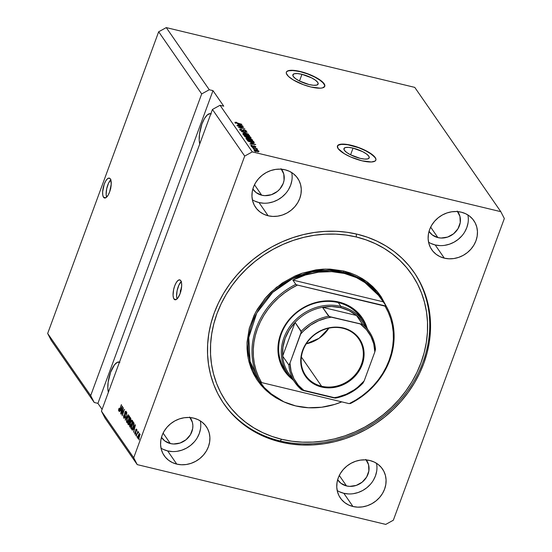 <?xml version="1.0" encoding="UTF-8"?>
<svg xmlns="http://www.w3.org/2000/svg" width="552" height="552" viewBox="0 0 552 552"><rect width="100%" height="100%" fill="white"/><g stroke="black" fill="none" stroke-linecap="round" stroke-linejoin="round"><path stroke-width="0.83" d="M110.207 190.143A1.276 0.462 103.5 0 1 110.669 188.301M110.773 179.8L111.221 184.306L109.62 191.944L108.116 195.173L106.439 197.312L104.832 198.044L103.548 197.257L105.763 197.795L103.548 197.257A10.233 3.705 103.5 0 1 103.748 185.658A10.233 3.705 103.5 0 1 109.324 178.117A10.233 3.705 103.5 0 1 110.31 178.862L110.773 179.8A10.233 3.705 -76.5 0 0 106.853 188.046A10.233 3.705 -76.5 0 0 106.605 197.161L106.143 194.401L106.674 188.839L108.475 183.305L110.945 179.662M180.835 291.829L180.469 291.822A1.276 0.462 103.5 0 1 180.497 290.373A1.276 0.462 103.5 0 1 181.194 289.434A1.276 0.462 103.5 0 1 181.242 289.448M181.222 281.575A10.233 3.705 -76.5 0 0 177.295 289.807A10.233 3.705 -76.5 0 0 177.047 298.922M173.99 299.025A10.233 3.705 103.5 0 1 174.19 287.419A10.233 3.705 103.5 0 1 179.766 279.878A10.233 3.705 103.5 0 1 180.752 280.63L181.525 282.817L181.663 286.067L180.062 293.712L177.73 298.17L176.053 299.632L174.577 299.605L173.528 298.094L173.066 295.32L173.59 289.759L174.68 285.943L176.185 282.721L177.861 280.575L179.469 279.843L180.752 280.63A10.233 3.705 103.5 0 1 180.552 292.229A10.233 3.705 103.5 0 1 174.977 299.77A10.233 3.705 103.5 0 1 173.99 299.025L176.205 299.557L173.99 299.025M301.965 74.313L299.494 81.027L301.965 74.313L311.625 77.887L315.42 80.185L317.704 82.358L318.131 84.097L316.634 85.118L313.439 85.27L309.037 84.539A13.462 3.864 -159.8 0 1 292.864 74.775A13.462 3.864 -159.8 0 1 301.965 74.313A13.462 3.864 -159.8 0 1 318.138 84.076A13.462 3.864 -159.8 0 1 309.037 84.539L299.377 80.965L295.582 78.667L293.298 76.493L292.87 74.755L294.368 73.733L297.562 73.582L301.965 74.313M353.045 148.115L350.575 154.822L353.045 148.115L362.712 151.683L366.507 153.98L368.791 156.161L369.212 157.893L367.715 158.914L364.527 159.073L360.125 158.334A13.462 3.864 -159.8 0 1 343.951 148.578A13.462 3.864 -159.8 0 1 353.045 148.115A13.462 3.864 -159.8 0 1 369.219 157.872A13.462 3.864 -159.8 0 1 360.125 158.334L350.458 154.76L346.663 152.469L344.379 150.289L343.958 148.557L345.455 147.536L348.643 147.377L353.045 148.115M375.815 160.197A20.458 5.872 20.2 0 0 351.21 145.459L351.272 145.273A20.458 5.872 -159.8 0 1 375.857 160.108A20.458 5.872 -159.8 0 1 362.029 160.811L350.824 157.023L344.22 153.649L338.107 148.578L337.458 145.949L339.735 144.389L347.76 144.548L358.779 147.57L369.088 152.435L375.201 157.499L375.891 158.935L375.843 160.135L375.063 161.067L371.427 161.977L362.029 160.811A20.458 5.872 -159.8 0 1 337.451 145.976A20.458 5.872 -159.8 0 1 351.272 145.273L351.21 145.459A20.458 5.872 20.2 0 0 337.417 146.066M324.735 86.395A20.458 5.872 20.2 0 0 300.122 71.656L300.191 71.47A20.458 5.872 -159.8 0 1 324.769 86.305A20.458 5.872 -159.8 0 1 310.948 87.009L303.441 84.711L293.14 79.847L288.427 76.383L286.329 73.354L286.378 72.146L287.164 71.215L290.794 70.304L300.191 71.47L311.404 75.258L318 78.632L324.114 83.704L324.762 86.333L322.485 87.892L320.346 88.182L310.948 87.009A20.458 5.872 -159.8 0 1 286.364 72.174A20.458 5.872 -159.8 0 1 300.191 71.47L300.122 71.656A20.458 5.872 20.2 0 0 286.336 72.271M211.271 113.974L210.084 113.629L207.359 114.871L204.495 118.514L201.949 123.993L199.52 133.798L199.196 139.932L199.762 143.92A17.395 6.293 103.5 0 1 201.825 124.345A17.395 6.293 103.5 0 1 210.588 113.691A17.395 6.293 103.5 0 1 210.85 113.774M119.901 362.319L117.39 362.271L114.54 364.762L110.579 372.338L108.151 382.136L107.826 388.277L108.385 392.265A17.395 6.293 103.5 0 1 110.448 372.683A17.395 6.293 103.5 0 1 119.218 362.029A17.395 6.293 103.5 0 1 119.48 362.112M457.608 211.588A17.395 15.428 -34.7 0 1 457.953 212.065A17.395 15.428 -34.7 0 1 456.649 230.681A17.395 15.428 -34.7 0 1 437.902 237.595A17.395 15.428 -34.7 0 1 429.352 231.861A17.395 15.428 -34.7 0 1 429.028 231.371L432.306 234.952L437.902 237.595L430.663 227.141L437.902 237.595L441.082 238.036L447.624 237.07L453.565 233.8L457.987 228.728L460.237 222.628L459.954 216.425L457.194 211.064M366.238 459.933A17.395 15.428 -34.7 0 1 366.583 460.402A17.395 15.428 -34.7 0 1 365.272 479.026A17.395 15.428 -34.7 0 1 346.525 485.939A17.395 15.428 -34.7 0 1 337.983 480.199A17.395 15.428 -34.7 0 1 337.658 479.716L340.936 483.297L346.525 485.939L339.287 475.479L346.525 485.939L349.713 486.381L356.254 485.408L362.188 482.144L366.618 477.073L368.86 470.973L368.584 464.77L365.824 459.409M252.374 199.796A25.578 22.687 145.3 0 0 259.012 202.57L268.155 215.777A25.578 22.687 -34.7 0 1 255.583 207.338A25.578 22.687 -34.7 0 1 257.508 179.959A25.578 22.687 -34.7 0 1 285.073 169.788L289.434 171.32L293.305 173.673L296.527 176.764L298.991 180.469L300.592 184.644L301.268 189.136L300.999 193.766L299.798 198.361L297.7 202.743L294.796 206.738L291.187 210.195L287.026 212.989L282.458 215.004L277.67 216.163L272.84 216.425L268.155 215.777L263.794 214.252L259.93 211.892L256.701 208.808L254.237 205.102L252.637 200.921L251.96 196.429L252.23 191.799L253.43 187.211L255.528 182.829L258.433 178.834L262.041 175.37L266.202 172.583L270.77 170.568L275.558 169.409L280.388 169.147L285.073 169.788A25.578 22.687 -34.7 0 1 297.645 178.227A25.578 22.687 -34.7 0 1 295.727 205.613A25.578 22.687 -34.7 0 1 268.155 215.777L259.012 202.57A25.578 22.687 145.3 0 0 283.459 195.774A25.578 22.687 145.3 0 0 291.711 172.569M161.005 448.134A25.578 22.687 145.3 0 0 167.642 450.915L176.785 464.122A25.578 22.687 -34.7 0 1 164.213 455.683A25.578 22.687 -34.7 0 1 166.131 428.297A25.578 22.687 -34.7 0 1 193.704 418.133L198.064 419.658L201.928 422.018L205.158 425.102L207.614 428.807L209.215 432.989L209.898 437.481L209.629 442.111L208.421 446.706L206.331 451.081L203.419 455.076L199.817 458.539L195.649 461.327L191.089 463.342L186.3 464.501L181.47 464.763L176.785 464.122L172.424 462.59L168.553 460.237L165.331 457.146L162.868 453.44L161.267 449.266L160.591 444.774L160.853 440.144L162.06 435.549L164.158 431.167L167.063 427.172L170.665 423.715L174.832 420.921L179.4 418.906L184.189 417.747L189.019 417.484L193.704 418.133A25.578 22.687 -34.7 0 1 206.269 426.572A25.578 22.687 -34.7 0 1 204.35 453.958A25.578 22.687 -34.7 0 1 176.785 464.122L167.642 450.915A25.578 22.687 145.3 0 0 192.089 444.118A25.578 22.687 145.3 0 0 200.341 420.907M337.182 490.521A25.578 22.687 145.3 0 0 343.82 493.295L352.963 506.501A25.578 22.687 -34.7 0 1 340.391 498.063A25.578 22.687 -34.7 0 1 342.309 470.677A25.578 22.687 -34.7 0 1 369.881 460.513L374.242 462.045L378.106 464.398L381.335 467.489L383.799 471.194L385.399 475.369L386.076 479.861L385.807 484.49L384.606 489.086L382.508 493.46L379.603 497.462L375.995 500.919L371.834 503.714L367.266 505.729L362.478 506.888L357.648 507.15L352.963 506.501L348.602 504.97L344.738 502.617L341.509 499.532L339.045 495.827L337.445 491.646L336.768 487.154L337.037 482.524L338.238 477.928L340.336 473.554L343.24 469.559L346.849 466.095L351.01 463.307L355.578 461.293L360.366 460.126L365.196 459.864L369.881 460.513A25.578 22.687 -34.7 0 1 382.453 468.952A25.578 22.687 -34.7 0 1 380.535 496.338A25.578 22.687 -34.7 0 1 352.963 506.501L343.82 493.295A25.578 22.687 145.3 0 0 368.267 486.498A25.578 22.687 145.3 0 0 376.519 463.294M428.552 242.176A25.578 22.687 145.3 0 0 435.19 244.957L444.332 258.163A25.578 22.687 -34.7 0 1 431.767 249.725A25.578 22.687 -34.7 0 1 433.686 222.339A25.578 22.687 -34.7 0 1 461.251 212.175L465.612 213.7L469.483 216.053L472.705 219.144L475.168 222.849L476.769 227.031L477.445 231.516L477.183 236.152L475.976 240.741L473.878 245.122L470.973 249.118L467.371 252.581L463.204 255.369L458.636 257.384L453.847 258.543L449.017 258.805L444.332 258.163L439.972 256.632L436.108 254.279L432.878 251.188L430.422 247.482L428.821 243.308L428.138 238.816L428.407 234.186L429.615 229.591L431.705 225.209L434.617 221.214L438.219 217.757L442.387 214.963L446.947 212.948L451.736 211.789L456.566 211.526L461.251 212.175A25.578 22.687 -34.7 0 1 473.823 220.607A25.578 22.687 -34.7 0 1 471.905 247.993A25.578 22.687 -34.7 0 1 444.332 258.163L435.19 244.957A25.578 22.687 145.3 0 0 459.643 238.153A25.578 22.687 145.3 0 0 467.889 214.949M280.775 442.083A115.603 102.541 -34.7 0 1 223.967 403.94A115.603 102.541 -34.7 0 1 232.64 280.161A115.603 102.541 -34.7 0 1 357.261 234.214L367.342 237.181L376.968 241.127L386.027 246.006L394.445 251.767L402.139 258.364L409.025 265.733L415.049 273.792L420.148 282.479L424.274 291.697L427.386 301.357L429.456 311.383L430.457 321.657L430.387 332.097L429.249 342.592L427.041 353.045L423.798 363.354L419.548 373.421L414.324 383.143L408.183 392.437L401.187 401.207L393.397 409.37L384.896 416.85L375.753 423.57L366.066 429.463L355.93 434.479L345.435 438.571L334.684 441.69L323.789 443.815L312.839 444.926L301.951 445.002L291.235 444.049L280.775 442.083L270.694 439.109L261.068 435.169L252.009 430.291L243.591 424.522L235.897 417.926L229.011 410.564L222.987 402.498L217.888 393.817L213.762 384.599L210.65 374.932L208.58 364.913L207.58 354.632L207.649 344.2L208.794 333.698L210.995 323.251L214.238 312.943L218.488 302.875L223.712 293.147L229.853 283.852L236.849 275.082L244.639 266.92L253.14 259.447L262.283 252.726L271.97 246.827L282.106 241.81L292.601 237.726L303.352 234.6L314.254 232.475L325.197 231.371L336.085 231.288L346.808 232.24L357.261 234.214A115.603 102.541 -34.7 0 1 414.069 272.35A115.603 102.541 -34.7 0 1 405.396 396.129A115.603 102.541 -34.7 0 1 280.775 442.083L279.967 440.917L280.775 442.083M189.64 417.022L192.406 422.383L192.869 425.44L192.682 428.587L190.44 434.693L186.01 439.758L180.076 443.028L173.535 443.994L170.347 443.56A17.395 15.428 -34.7 0 1 161.798 437.819A17.395 15.428 -34.7 0 1 161.481 437.329L164.751 440.917L170.347 443.56L163.109 433.099L170.347 443.56A17.395 15.428 -34.7 0 0 189.094 436.646A17.395 15.428 -34.7 0 0 190.399 418.023A17.395 15.428 -34.7 0 0 190.06 417.547M281.016 168.684L283.776 174.046L284.059 180.249L283.238 183.367L279.836 189.067L277.387 191.42L271.446 194.683L264.905 195.656L261.717 195.215A17.395 15.428 -34.7 0 1 253.175 189.474A17.395 15.428 -34.7 0 1 252.85 188.991L256.128 192.572L261.717 195.215L254.479 184.754L261.717 195.215A17.395 15.428 -34.7 0 0 280.464 188.301A17.395 15.428 -34.7 0 0 281.775 169.678A17.395 15.428 -34.7 0 0 281.43 169.209M90.687 395.618L201.68 93.93L158.665 31.781L47.665 333.47L90.687 395.618L47.665 333.47L51.198 340.329L94.219 402.47L90.687 395.618L201.68 93.93L209.277 89.748L166.262 27.6L158.665 31.781L201.68 93.93L209.277 89.748L212.989 90.638L223.739 106.177L220.034 105.28L252.298 151.89L500.802 211.671L414.766 87.382L166.262 27.6L209.277 89.748L212.989 90.638L97.925 403.367L94.219 402.47L51.198 340.329L47.665 333.47L158.665 31.781L166.262 27.6L414.766 87.382L500.802 211.671L504.335 218.53L393.334 520.219L385.738 524.4L137.234 464.618L104.97 418.009L137.234 464.618L133.701 457.76L244.702 156.071L212.437 109.462L101.437 411.15L133.701 457.76L101.437 411.15L104.97 418.009L101.437 411.15L212.437 109.462L244.702 156.071L252.298 151.89L220.034 105.28L212.437 109.462L220.034 105.28L223.739 106.177L212.989 90.638L97.925 403.367L94.219 402.47L90.687 395.618M103.548 197.257L102.775 195.077L102.637 191.82L104.238 184.182L105.742 180.952L107.419 178.813L109.027 178.075L110.31 178.862A10.233 3.705 103.5 0 1 110.11 190.468A10.233 3.705 103.5 0 1 104.535 198.009A10.233 3.705 103.5 0 1 103.548 197.257M123.055 409.177L121.171 414.297L123.344 407.576L122.454 414.159L124.538 409.308L122.171 415.746L123.055 409.177L122.171 415.746L124.538 409.308L122.454 414.159L123.344 407.576L121.171 414.297L123.055 409.177M126.091 411.426L124.897 412.399L125.049 416.863L123.993 417.353L123.869 415L123.696 418.085L124.98 417.064L123.82 418.223L123.538 416.187L123.869 415L123.952 417.284L124.352 417.478L124.78 416.801L124.628 413.482L125.194 411.744L125.697 411.24L126.194 411.619L126.097 413.786L125.739 413.986L125.752 412.102L125.028 412.875L124.98 417.064L124.911 413.441L125.821 412.185L125.966 414.186L125.849 411.226M128.216 414.614L125.249 420.196L126.856 412.654L125.414 419.285L128.216 414.614L125.414 419.285L126.856 412.654L125.249 420.196L128.216 414.614M126.698 422.418L127.615 422.232L128.657 420.196L129.127 415.815C128.485 415.401 127.816 416.173 127.139 418.119L126.511 420.603L126.698 422.418L127.264 422.549L126.477 421.7L127.029 418.416L128.512 415.711L129.085 415.753L129.368 416.87L128.423 420.79L126.953 422.618M129.823 426.937L130.741 426.751L131.783 424.716L132.259 420.334C131.611 419.92 130.948 420.693 130.265 422.639L129.644 425.123L129.823 426.937L130.389 427.069L129.823 426.937L129.596 425.702L130.375 422.349L131.818 420.141L132.335 420.472L132.487 421.721L131.548 425.316L130.079 427.138M133.315 428.904L132.238 430.298L135.212 424.723L133.632 432.306L133.97 429.856L133.315 428.904L133.97 429.856L133.632 432.306L135.399 424.999L132.238 430.298L133.315 428.904L134.246 429.125L133.315 428.904M139.249 439.012L138.911 439.937L139.249 439.012M139.677 433.741L138.262 435.404L137.89 438.585C138.359 438.874 138.842 438.309 139.325 436.873L138.214 438.723L137.731 437.639L138.421 434.99L139.366 433.603L139.842 434.672L139.325 436.873L139.497 433.596M137.441 436.404L137.103 437.322L137.441 436.404M138.304 431.761L137.772 432.257L138.331 432.395L137.772 432.257L137.848 431.229L136.323 436.19L137.848 431.229L137.772 432.257L138.255 431.712L138.4 432.278L137.213 433.762L138.4 432.278L138.248 431.712M136.096 434.458L135.757 435.376L136.096 434.458M136.551 429.228L135.626 429.939L135.833 433.147L135.04 433.437L134.867 431.912L134.778 434.086L135.799 433.244L134.874 434.196L134.867 431.912L135.095 433.506L135.633 432.837L135.737 429.663L136.551 429.228L136.599 430.912L136.227 429.808L135.833 430.201L135.799 433.244L135.861 430.125L136.316 429.904L136.51 431.209L136.351 429.063M131.404 429.083C132.011 429.559 132.646 428.821 133.315 426.862L131.942 429.304L130.845 428.283L133.218 421.845L134.005 423.163L133.888 424.957L133.315 426.862L134.005 423.163L133.218 421.845L130.845 428.283L131.707 429.339M128.299 424.598L129.561 423.529L128.63 424.861L127.719 423.763L130.086 417.326L130.838 418.526L130.796 419.817L129.561 423.529L130.589 420.534L130.672 418.168L130.086 417.326L127.719 423.763L128.595 424.854M120.433 410.295L119.356 411.688L122.33 406.113L120.75 413.696L121.095 411.247L120.433 410.295L121.095 411.247L120.75 413.696L122.523 406.389L119.356 411.688L120.433 410.295L121.364 410.515L120.433 410.295M118.708 410.874L119.922 409.336L121.336 404.685L119.66 409.998L118.99 410.136L119.039 408.28L118.583 409.991L119.066 410.957L118.563 410.288L119.039 408.28L119.266 410.088L121.53 404.968L118.873 411.005M102.092 409.384L97.925 403.367L102.092 409.384M242.549 127.119L237.187 125.594L243.673 127.16L239.506 127.36L244.874 128.885L238.381 127.326L242.549 127.119L238.381 127.326L244.874 128.885L239.506 127.36L243.673 127.16L237.381 125.877L242.549 127.119M245.73 130.934L244.84 131.176L245.122 131.48L246.482 131.107L246.302 131.604L246.482 131.107L244.156 129.892L242.045 130.79L240.631 129.761L240.499 130.127L241.7 129.478L241.417 129.175C240.065 128.878 239.547 129.002 239.858 129.554L242.342 130.865L240.189 129.906L240.003 129.044L241.417 129.175L241.7 129.478L240.568 129.644L242.121 130.582L242.763 130.617L242.963 129.879L243.522 129.782L245.619 130.431L246.482 131.107L246.378 131.583L245.122 131.48L244.84 131.176L245.73 130.934L244.163 130.134L243.639 130.155L243.466 130.934L242.342 130.865L243.598 130.824L243.742 130.1L244.336 130.168L245.73 130.934L245.461 132.08M248.545 134.198L241.258 131.486L247.192 132.232L242.107 131.797L248.545 134.198L242.107 131.797L247.192 132.232L241.258 131.486L248.545 134.198M242.859 133.888L243.004 133.384L244.232 133.377L247.82 134.384L249.587 135.613L248.276 136.027L244.708 135.061L242.859 133.888L246.923 135.764C248.828 136.24 249.69 136.151 249.518 135.495L245.357 133.598L243.322 133.336L243.039 134.101L243.322 133.336M245.985 138.414L246.13 137.903L247.365 137.896L250.946 138.904L252.712 140.132L251.408 140.546L247.834 139.58L245.985 138.414L250.056 140.284C251.953 140.76 252.816 140.67 252.643 140.015L248.483 138.117L246.447 137.855L246.164 138.621L246.447 137.855M250.76 142.871L255.735 144.576L249.842 143.886L251.415 143.824L250.76 142.871L251.415 143.824L249.842 143.886L255.735 144.576L250.76 142.871M256.024 151.703L254.907 151.193L256.024 151.703M257.046 151.386L254.023 150.027L254.41 149.62L256.818 150.096L258.743 151.013L258.971 151.462L258.543 151.607L257.046 151.386L258.916 151.207L255.949 149.854C254.548 149.495 253.906 149.551 254.023 150.027L257.046 151.386M254.217 149.088L253.099 148.585L254.217 149.088M254.983 148.357L252.34 147.487L257.06 148.626L256.501 148.723L257.598 149.385L254.983 148.357L257.501 149.468L256.501 148.723L257.06 148.626L252.34 147.487L254.983 148.357M252.899 147.184L251.774 146.673L252.899 147.184M252.919 146.597L251.05 145.7L250.898 145.245L251.436 145.176L252.264 145.555L251.574 145.604L252.326 146.204L254.037 145.776L255.907 146.949L254.914 147.046L254.638 146.742L255.148 146.577L254.217 146.059L253.83 146.673L252.919 146.597L254.327 146.08L255.148 146.577L254.638 146.742L254.914 147.046L255.817 146.728L254.037 145.776L252.609 146.287L251.622 145.749L252.264 145.555L251.988 145.252L250.939 145.562L252.919 146.597M251.608 142.485L248.421 141.353L247.061 139.863L253.547 141.422L254.175 142.713L251.608 142.485L254.258 142.595L253.547 141.422L247.061 139.863L247.613 140.663L251.608 142.485M246.985 137.462L245.067 136.71L243.929 135.344L250.422 136.903L251.125 138.014L246.985 137.462L249.89 138.097L251.001 137.745L250.422 136.903L243.929 135.344L244.508 136.178L246.985 137.462M237.877 124.262L242.852 125.973L236.967 125.276L238.533 125.214L237.877 124.262L238.533 125.214L236.967 125.276L242.852 125.973L237.877 124.262M235.635 122.544L236.767 122.551L236.484 122.247L234.869 122.351L236.484 122.247L236.767 122.551L235.607 122.461L236.201 122.903L241.866 124.545L236.704 123.289L234.869 122.351L237.463 123.482L241.672 124.262L235.607 122.447L235.269 123.365M393.334 520.219L504.335 218.53L500.802 211.671L252.298 151.89L244.702 156.071L133.701 457.76L137.234 464.618L385.738 524.4L393.334 520.219M258.239 151.034L256.142 150.137L258.239 151.034L256.804 151.096L254.707 150.199L255.949 149.854L254.72 150.006L254.334 150.979M258.778 151.572L258.916 151.207L258.778 151.572M254.707 150.199L256.728 151.303L258.26 151.193L257.936 152.09M251.622 145.749L252.264 145.555M252.775 146.763L252.995 146.328M252.733 147.039L253.699 146.701L254.037 145.776L253.706 146.701L252.961 146.625M255.673 147.122L255.817 146.728L255.673 147.122M255.148 146.577L254.638 146.742M253.954 146.19L253.775 146.687M253.913 146.57L253.996 146.08M251.581 143.147L254.893 144.479L252.022 144.141L251.581 143.147L251.36 143.741L251.581 143.147L252.112 143.913L254.962 144.279L251.581 143.147M253.333 142.023L253.547 141.422L253.333 142.023M253.858 142.802L254.079 142.188L253.858 142.802M253.32 142.002L252.988 141.519L248.014 140.325L252.988 141.519L253.292 142.789L253.451 142.354L251.346 142.423L248.352 140.808L248.2 141.215L248.014 140.325L247.807 140.891L248.014 140.325L249.635 141.671L253.451 142.354M252.45 140.539L252.643 140.015L252.45 140.539M252.064 140.67L251.677 140.38M247.117 139.097L247.489 139.145M246.744 138.593L246.606 138.959L246.744 138.593L249.801 140.222L251.167 140.512L251.891 139.835L251.263 140.242L249.877 140.008L246.744 138.593L248.669 138.393L251.891 139.835L251.608 140.988M250.201 137.496L250.422 136.903L250.201 137.496M250.836 138.207L251.001 137.745L250.836 138.207M247.669 137.586L247.917 136.537L250.18 137.462L249.511 137.993L248.262 137.034L248.055 137.593L247.917 136.537L247.669 137.586M250.18 137.462L249.587 137.793L250.311 137.827L249.856 136.999L247.917 136.537L249.587 137.793M247.524 136.875L247.158 136.351L244.888 135.806L247.158 136.351L247.641 137.172L246.709 137.386L245.447 136.924L245.274 136.365L245.129 136.751L244.888 135.806L244.674 136.379L244.888 135.806L245.944 136.896L247.641 137.165L247.303 138.097M249.325 136.013L249.518 135.495L249.325 136.013M248.938 136.151L248.552 135.861M243.984 134.578L244.363 134.626M243.611 134.074L243.48 134.44L243.611 134.074L246.668 135.702L248.034 135.992L248.759 135.316L248.138 135.723L246.751 135.488L243.611 134.074L245.536 133.874L248.759 135.316L248.483 136.468M239.754 129.209L239.858 129.554M240.631 129.761L240.223 130.438M242.908 129.961L242.521 131.445M242.542 131.114L243.818 130.81M243.598 130.824L243.742 130.1M240.658 130.003L239.927 129.934M243.487 130.741L242.742 130.734M238.699 124.538L242.011 125.87L239.147 125.532L238.699 124.538L238.478 125.131L238.699 124.538L239.23 125.304L242.08 125.67L238.699 124.538M251.891 139.835L247.455 138.179L246.716 138.297L246.337 139.27M248.759 135.316L244.322 133.66L243.591 133.777L243.211 134.75M138.655 437.86L138.718 438.585M139.897 434.155L139.518 434.817L139.428 434.403L139.842 434.5L139.428 434.403L139.387 436.701L138.145 437.929L138.455 435.687L139.428 434.403L138.683 435.128L138.145 437.929M140.256 434.548L139.428 434.403M137.6 432.858L137.979 432.568M135.557 433.078L135.04 433.437M136.737 430.008L136.316 429.904L136.737 430.008M135.861 430.125L136.316 429.904M133.66 428.242L135.261 425.578L134.419 429.063L133.66 428.242L134.184 429.007L135.061 425.53L133.66 428.242M132.183 429.097L130.845 428.283L132.183 429.097M131.321 427.814L133.135 422.88L133.984 423.08L133.135 422.88L134.039 423.957L133.688 423.867L132.79 428.117L131.652 428.297L131.321 427.814L132.238 428.373L133.184 426.406L133.701 424.005L133.135 422.88L131.321 427.814M132.846 428.752L131.652 428.297M132.066 421.003L132.39 420.603M130.52 425.923L130.527 426.385M132.473 420.527L131.921 421.231M130.458 422.935C130.976 421.404 131.48 420.79 131.983 421.086L132.487 421.211L131.983 421.086L132.321 422.908L131.597 424.412C131.086 425.882 130.589 426.475 130.1 426.178L130.458 422.935L129.934 425.212L130.438 426.316L132.135 422.294L131.645 420.941L130.458 422.935M132.721 421.162L131.983 421.086M131.217 426.551L130.1 426.178M129.044 424.564L127.719 423.763L129.044 424.564M129.948 421.259L129.023 421.038L129.948 421.259M129.299 420.279L130.003 418.361L130.852 418.561L130.003 418.361L130.893 418.961L130.327 418.823L130.631 420.424L129.858 420.997L130.327 421.114L129.299 420.279L129.92 421.003L130.403 420.231L130.003 418.361L129.299 420.279M129.72 424.267L128.788 424.046L129.568 422.446L129.023 421.038L128.188 423.294L129.023 421.038L129.899 421.68L129.382 421.555L129.637 423.322L128.795 424.046L129.292 424.164L128.188 423.294L128.581 423.853M128.933 416.484L129.258 416.084M127.395 421.404L127.402 421.866M129.347 416.008L128.795 416.712M127.326 418.416C127.843 416.884 128.354 416.27 128.857 416.567L129.361 416.691L128.857 416.567L129.189 418.388L128.471 419.893C127.96 421.362 127.464 421.956 126.974 421.659L127.326 418.416L126.801 420.831L127.305 421.797L128.299 420.334L129.002 417.774L128.512 416.422L127.326 418.416M129.589 416.643L128.857 416.567M128.085 422.032L126.974 421.659M124.483 418.016L124.393 417.56M125.118 417.733L123.993 417.353M126.035 412.13L126.249 411.778M126.325 412.309L125.821 412.185L126.325 412.309M126.567 412.261L125.821 412.185M125.953 413.103L125.835 413.662M124.379 417.381L124.51 418.092M126.325 411.682L125.966 412.275M120.778 409.632L122.378 406.976L121.537 410.453L120.778 409.632L121.302 410.398L122.178 406.927L120.778 409.632M118.583 409.991L118.97 410.088L118.583 409.991M119.37 409.929L118.99 410.136M119.17 410.177L119.542 410.267M139.166 438.219L138.241 437.998L139.525 434.803M430.829 243.425L435.19 244.957L439.875 245.599M444.705 245.336L449.5 244.177L454.061 242.162L458.229 239.375L461.831 235.911M464.736 231.916L466.833 227.534L468.041 222.946M339.459 491.77L343.82 493.295L348.505 493.943M353.335 493.681L358.124 492.522L362.692 490.507L366.852 487.713L370.461 484.256M373.366 480.261L375.463 475.879L376.664 471.284M163.282 449.383L167.642 450.915L172.327 451.564M177.157 451.301L181.946 450.135L186.514 448.12L190.675 445.333L194.283 441.869M197.188 437.874L199.286 433.499L200.486 428.904M254.651 201.045L259.012 202.57L263.697 203.219M268.527 202.957L273.316 201.797L277.884 199.783L282.044 196.988L285.653 193.531M288.558 189.536L290.656 185.155L291.863 180.559M324.742 85.319L322.644 82.282L320.574 80.571L314.812 77.087L307.63 73.954L300.122 71.656L293.436 70.539L288.586 70.78L287.095 71.401M375.822 159.114L375.132 157.686L371.662 154.374L365.893 150.889L358.717 147.757L347.691 144.734L341.812 144.286L338.176 145.197M181.387 281.423L178.917 285.073L177.116 290.607L176.585 296.162L177.054 298.936M180.649 291.925A1.276 0.462 103.5 0 1 180.594 291.918A1.276 0.462 103.5 0 1 180.469 291.822L180.559 290.186L181.318 289.524M110.214 190.192L110.793 188.163M292.332 379.3A47.058 41.745 -34.7 0 1 284.625 325.873A47.058 41.745 -34.7 0 1 338.887 302.047L338.279 302.579A46.037 40.834 145.3 0 0 287.868 321.906A46.037 40.834 145.3 0 0 286.578 372.034M362.16 319.718A46.037 40.834 145.3 0 0 338.279 302.579L340.915 306.388A46.037 40.834 145.3 0 0 288.517 328.585A46.037 40.834 145.3 0 0 293.547 380.438A46.037 40.834 -34.7 0 1 287.833 373.98L285.198 370.178A46.037 40.834 -34.7 0 1 288.655 320.878A46.037 40.834 -34.7 0 1 338.279 302.579A46.037 40.834 -34.7 0 1 360.904 317.773L363.54 321.575A46.037 40.834 -34.7 0 1 367.57 329.199A46.037 40.834 145.3 0 0 340.915 306.388L340.846 307.699A45.016 39.93 -34.7 0 1 356.488 315.468A45.016 39.93 -34.7 0 1 365.714 327.253M380.659 297.776L379.852 296.61A73.657 65.336 145.3 0 0 343.654 272.308A1.021 0.373 103.5 0 1 343.723 271.004L366.293 281.265L377.34 291.573L386.227 306.181L381.059 296.576L377.168 291.366L372.717 286.605L367.749 282.341L362.305 278.622L356.454 275.469L350.237 272.923L343.723 271.004L330.041 269.114L323.01 269.169L315.937 269.88L301.951 273.274L295.175 275.91L282.369 282.962L270.963 292.132L265.933 297.404L257.446 309.079L254.079 315.358L249.235 328.523L247.068 342.054L247.027 348.795L247.675 355.44L249.014 361.912L251.022 368.156L253.685 374.111L256.977 379.721L260.868 384.93L265.319 389.684L270.294 393.949L275.731 397.675L281.582 400.821L284.052 401.925L266.975 391.209L252.512 371.703L248.214 358.476L247.006 343.489L249.456 327.702L255.617 312.308L264.988 298.515L276.593 287.199L302.158 273.199L325.438 269.072L343.723 271.004A1.021 0.373 -76.5 0 0 343.654 272.308L329.647 270.432L312.356 271.881L292.553 278.656L272.674 292.415L256.763 313.046L248.779 337.596L250.077 361.346L259.53 381.625A73.657 65.336 -34.7 0 1 256.97 377.575L259.923 381.853A73.657 65.336 -34.7 0 1 295.796 284.356L292.843 280.078A73.657 65.336 -34.7 0 1 344.462 273.475A73.657 65.336 -34.7 0 1 380.659 297.776A73.657 65.336 -34.7 0 1 383.219 301.82L386.179 306.098A73.657 65.336 -34.7 0 1 350.306 403.595A73.657 65.336 145.3 0 0 386.179 306.098L297.445 285.073L290.745 288.73L284.397 293.002L278.484 297.838L273.074 303.2L268.21 309.01L263.966 315.213L260.378 321.747L257.487 328.523L255.321 335.478L253.913 342.53L253.278 349.602L253.416 356.62L254.327 363.499L256.011 370.164L258.433 376.547L261.579 382.57L349.188 403.65L355.895 399.993L362.243 395.722L368.156 390.878L373.566 385.524L378.43 379.714L382.674 373.504L386.262 366.976L389.153 360.201L391.32 353.245L392.727 346.194L393.362 339.114L393.224 332.104L392.313 325.225L390.63 318.559L388.208 312.177L385.061 306.153A72.636 64.432 -34.7 0 1 349.188 403.65L261.579 382.57A72.636 64.432 -34.7 0 1 297.445 285.073L295.796 284.356A73.657 65.336 145.3 0 0 259.923 381.853L261.579 382.57L259.923 381.853L256.97 377.575L264.091 387.394L273.143 395.57L283.811 401.815L295.727 405.927A73.657 65.336 -34.7 0 1 259.53 381.625M356.399 234.007L356.247 236.967A112.532 99.822 -34.7 0 1 421.017 362.685A112.532 99.822 -34.7 0 1 281.796 439.323L279.967 440.917A115.603 102.541 145.3 0 0 404.347 395.273A115.603 102.541 145.3 0 0 413.662 271.763A115.603 102.541 -34.7 0 1 404.34 395.273A115.603 102.541 -34.7 0 1 279.967 440.917A115.603 102.541 -34.7 0 1 223.567 403.36A115.603 102.541 145.3 0 0 279.967 440.917L281.796 439.323L271.977 436.432L262.607 432.589L253.789 427.841L245.592 422.232L238.105 415.808L231.398 408.639L225.533 400.793L220.572 392.341L216.556 383.364L213.527 373.952L211.513 364.203L210.54 354.198L210.609 344.034L211.72 333.822L213.859 323.644L217.019 313.612L221.159 303.807L226.244 294.34L232.219 285.294L239.03 276.759L246.613 268.81L254.893 261.531L263.787 254.996L273.219 249.256L283.086 244.37L293.305 240.389L303.766 237.353L314.378 235.283L325.031 234.207L335.63 234.124L346.07 235.055L356.247 236.967L366.059 239.865L375.429 243.701L384.247 248.448L392.444 254.058L399.931 260.482L406.638 267.651L412.503 275.503L417.464 283.956L421.48 292.926L424.509 302.337L426.523 312.094L427.496 322.099L427.434 332.256L426.316 342.475L424.177 352.645L421.017 362.685L416.877 372.483L411.792 381.949L405.817 390.995L399.006 399.531L391.423 407.479L383.143 414.759L374.249 421.3L364.817 427.041L354.95 431.919L344.731 435.901L334.27 438.943L323.658 441.013L313.005 442.09L302.406 442.166L291.967 441.241L281.796 439.323A112.532 99.822 -34.7 0 1 217.019 313.612A112.532 99.822 -34.7 0 1 356.247 236.967L356.399 234.007M379.852 296.61L361.981 279.823L343.654 272.308L344.462 273.475L343.654 272.308A73.657 65.336 145.3 0 0 264.249 301.585A73.657 65.336 145.3 0 0 258.722 380.459M341.778 401.863A73.657 65.336 -34.7 0 1 295.727 405.927L308.485 407.749L321.643 407.238L334.747 404.388L341.778 401.863M292.615 379.521L289.483 376.837L284.225 370.558L280.471 363.271L279.208 359.338L277.953 351.072L278.45 342.55L280.664 334.098L282.396 329.999L287.019 322.258L293.043 315.364L300.226 309.589L308.292 305.146L312.563 303.483L321.381 301.344L330.268 300.861L338.887 302.047L346.911 304.863L354.025 309.196L357.158 311.887L362.416 318.166L364.486 321.699L366.935 327.66A47.058 41.745 -34.7 0 0 338.887 302.047L338.279 302.579L340.915 306.388A46.037 40.834 -34.7 0 1 363.54 321.575M385.593 307.05L385.199 306.146M383.219 301.82L376.098 292.008L367.046 283.832L356.378 277.587L344.462 273.475L331.704 271.646L318.545 272.164L305.442 275.006L292.843 280.078L383.219 301.82L292.843 280.078L295.796 284.356L297.445 285.073L385.061 306.153L386.179 306.098L383.219 301.82M342.909 328.281A32.223 28.587 145.3 0 0 303.034 350.23A32.223 28.587 145.3 0 0 321.588 386.227L321.547 387.014A32.837 29.132 -34.7 0 1 302.641 350.327A32.837 29.132 -34.7 0 1 343.268 327.964L342.909 328.281A32.223 28.587 -34.7 0 1 358.745 338.914A32.223 28.587 -34.7 0 1 356.323 373.421A32.223 28.587 -34.7 0 1 321.588 386.227A32.223 28.587 -34.7 0 1 305.746 375.595A32.223 28.587 -34.7 0 1 308.168 341.095A32.223 28.587 -34.7 0 1 342.909 328.281L343.268 327.964L348.871 329.93L356.019 334.822L361.139 341.674L363.188 347.042L364.044 355.771L362.174 364.651L359.483 370.275L353.535 377.72L345.773 383.433L336.858 386.904L330.655 387.821L321.547 387.014L313.37 383.668L308.796 380.156L303.676 373.304L301.033 365.093L301.095 356.226L302.641 350.327L307.078 342.067L313.695 335.133L321.919 330.124L327.957 328.074L334.16 327.157L343.268 327.964A32.837 29.132 -34.7 0 1 362.174 364.651A32.837 29.132 -34.7 0 1 321.547 387.014L321.588 386.227L301.378 357.034L321.588 386.227A32.223 28.587 145.3 0 0 361.457 364.286A32.223 28.587 145.3 0 0 342.909 328.281M292.381 378.017A45.016 39.93 -34.7 0 1 282.658 356.102L295.065 322.382L289.269 329.951L285.156 338.355L282.921 347.208L282.658 356.102A45.016 39.93 -34.7 0 1 295.065 322.382A45.016 39.93 -34.7 0 1 322.492 307.285L356.488 315.468L349.202 310.721L340.846 307.699L331.807 306.532L322.492 307.285A45.016 39.93 -34.7 0 1 340.846 307.699L340.915 306.388A46.037 40.834 -34.7 0 0 291.29 324.686A46.037 40.834 -34.7 0 0 287.833 373.98M301.606 389.802L301.606 389.802A45.016 39.93 -34.7 0 1 295.127 382.722A45.016 39.93 -34.7 0 1 288.848 365.038L282.658 356.102L295.065 322.382L301.261 331.924L289.979 363.078L288.848 365.038A45.016 39.93 145.3 0 0 295.099 382.688A45.016 39.93 145.3 0 0 301.606 389.802L335.602 397.978A45.016 39.93 -34.7 0 0 363.023 382.881L364.161 380.928L374.836 351.9L375.436 349.161A45.016 39.93 145.3 0 0 369.178 331.517A45.016 39.93 145.3 0 0 362.671 324.397L329.227 316.537L322.492 307.285L356.488 315.468L362.671 324.397A45.016 39.93 -34.7 0 1 369.15 331.483A45.016 39.93 -34.7 0 1 375.436 349.161L375.436 349.161M375.47 349.312C374.905 342.73 372.793 336.789 369.15 331.483L362.968 322.547A45.016 39.93 145.3 0 0 356.488 315.468L362.636 324.5L331.31 317.179L326.977 317.959L318.532 320.753L310.666 325.087L303.703 330.772L300.661 334.05L289.979 363.078L291.083 371.165L293.926 378.672L298.37 385.296L304.242 390.761L333.505 397.799L337.838 397.019L346.283 394.225L354.149 389.891L357.765 387.2L364.161 380.928L374.836 351.9L373.732 343.813L370.889 336.306L366.445 329.682L360.573 324.217A43.994 39.019 -34.7 0 1 374.836 351.9L375.477 349.423M301.827 389.967L304.242 390.761A43.994 39.019 -34.7 0 1 289.979 363.078L288.848 365.038L282.658 356.102A45.016 39.93 145.3 0 0 288.944 373.787L295.127 382.722L301.654 389.857M322.492 307.285A45.016 39.93 145.3 0 0 295.065 322.382L301.254 331.317A45.016 39.93 -34.7 0 1 328.681 316.22L322.492 307.285M301.254 331.317L300.661 334.05A43.994 39.019 -34.7 0 1 331.31 317.179L328.681 316.22A45.016 39.93 145.3 0 0 301.254 331.317M363.023 382.881L364.161 380.928A43.994 39.019 -34.7 0 1 333.505 397.799L335.361 398.102M328.868 328.164L319.104 338.266L306.208 343.855A32.223 28.587 145.3 0 0 328.868 328.164M251.574 145.583L251.236 146.501M253.051 146.266L252.712 147.191M255.196 146.722L254.858 147.639M253.968 146.114L253.63 147.039M253.458 142.347L253.12 143.272M250.332 137.8L249.987 138.718M243.618 130.21L243.28 131.128M137.924 432.52L138.849 432.747M135.164 433.541L136.096 433.768M136.165 429.78L137.096 430.008M119.073 410.191L119.998 410.419M363.237 382.819C355.564 390.947 346.318 396.039 335.506 398.096"/></g></svg>
